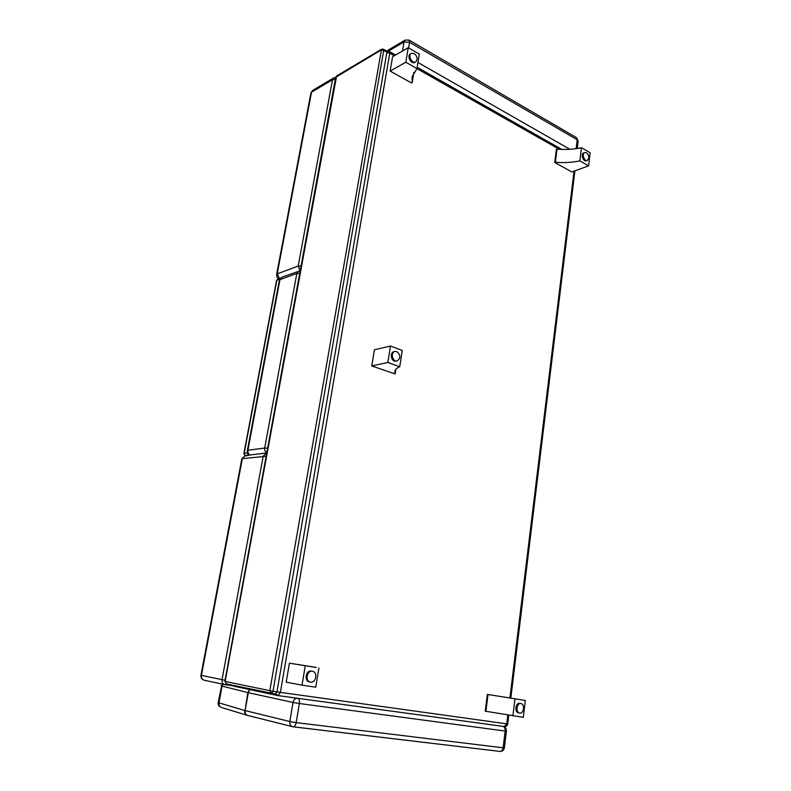 <?xml version="1.0" encoding="UTF-8"?>
<svg xmlns="http://www.w3.org/2000/svg" width="791" height="791" viewBox="0 0 791 791"><rect width="100%" height="100%" fill="white"/><g stroke="black" fill="none" stroke-linecap="round" stroke-linejoin="round"><path stroke-width="1.19" d="M231.832 685.085L233.325 686.084L277.572 695.507M231.565 685.026L233.325 686.084L277.928 695.586L275.841 693.895M276.939 691.838L280.39 692.382L389.755 53.224L386.809 52.602M394.254 55.775L389.755 53.224L389.36 51.504L386.848 51.326M507.852 714.955L506.774 723.844L507.703 723.943C507.298 725.762 506.2 726.642 504.381 726.573L277.997 695.596L280.39 692.382L506.774 723.844L504.381 726.573L278.066 695.605M312.712 90.411L310.893 93.022M335.305 79.357L332.507 79.753L333.614 77.963L312.603 90.471L310.912 92.952L276.652 274.329L277.226 273.834L279.322 278.501M300.185 270.769L298.197 266.063L301.074 265.934M335.661 77.409L333.723 77.904M279.094 278.748L279.796 278.729M316.163 667.396L289.417 663.174L316.153 667.475M289.417 663.174L286.184 682.139L302.014 685.184L305.247 665.795M318.911 667.95L315.757 687.181L302.014 685.184M487.355 694.389L485.229 711.158L485.892 711.277L488.017 694.498L525.313 700.48L488.017 694.498M485.892 711.277L523.316 717.348L525.313 700.48M512.914 715.835L514.961 698.848M554.718 162.462L555.351 162.224L557.002 149.143C565.664 149.845 573.801 149.37 581.434 147.699L590.135 152.722L588.583 165.853L571.814 171.954L554.718 162.462L556.37 149.39L557.002 149.143M555.351 162.224C564.032 162.946 572.2 162.501 579.843 160.899L588.583 165.853M579.843 160.899L581.434 147.699M395.886 369.249L395.144 373.955L394.778 371.216C395.184 369.506 396.835 368.023 399.722 366.777L387.867 362.466L371.77 365.926L395.144 373.955M399.722 366.777L402.273 350.462L390.487 346.033L374.39 349.8L371.77 365.926M390.487 346.033L387.867 362.466M413.861 72.377L412.17 82.65L412.091 76.846L416.946 68.57L405.803 62.242L390.131 71.071L411.567 82.976L412.17 82.65M416.946 68.57L419.319 54.095L408.225 47.687L392.573 56.754L390.131 71.071M408.225 47.687L405.803 62.242M312.356 671.252C306.868 670.115 304.851 681.338 310.428 682.109C316.014 683.414 318.091 671.974 312.415 671.262L312.356 671.252M312.415 671.262L311.367 671.084C305.88 669.947 303.863 681.15 309.439 681.921L310.428 682.109M415.621 61.876L414.761 62.36C411.221 64.753 406.564 55.934 410.321 53.907L410.44 53.847M414.207 53.501C417.421 56.408 417.935 59.187 415.74 61.817C412.19 64.209 407.533 55.38 411.29 53.353L414.207 53.501M519.638 713.067L518.54 712.879C514.298 712.355 515.564 702.467 519.746 703.367L520.873 703.555C525.165 704.039 523.879 714.046 519.638 713.067C515.396 712.553 516.661 702.655 520.844 703.555L520.873 703.555M587.337 160.365L586.368 160.721C583.264 162.165 580.446 153.988 583.689 152.9L583.758 152.881M586.517 152.722C589.275 155.55 589.572 158.091 587.406 160.336C584.292 161.789 581.484 153.602 584.727 152.515L586.517 152.722M397.033 360.953L396.143 361.151C391.486 362.496 389.182 352.618 393.948 351.688L394.066 351.659M396.795 351.58C400.721 354.971 400.839 358.086 397.151 360.933C392.484 362.278 390.181 352.39 394.946 351.461L396.795 351.58M381.519 49.24L269.79 690.78L271.402 693.47L272.994 691.314L224.852 681.377L226.513 683.958L225.138 681.456L336.62 75.985M271.442 693.47L275.337 694.014L276.939 691.868L386.878 52.176L386.621 51.029L383.447 49.23L381.46 49.269L336.561 76.015L335.681 77.32L380.896 50.199L383.704 50.377L383.447 49.23M271.125 693.41L226.631 683.978L225.089 684.67L232.317 685.668L225.168 684.68M335.671 77.36L224.852 681.387M245.378 455.567L241.809 458.859L200.944 675.257L201.438 675.385C201.161 677.907 202.051 679.518 204.108 680.201L224.773 684.611C222.676 683.918 221.767 682.257 222.044 679.647L225.079 680.191M241.809 458.859L245.279 455.576L266.765 452.946L263.205 456.12L222.044 679.647L201.438 675.385L242.353 458.642L266.152 456.278M200.944 675.257C200.687 677.798 201.745 679.449 204.108 680.201L204.345 680.24M281.922 277.157L279.381 280.083L247.356 450.475L247.909 450.247C247.652 452.412 248.394 453.994 250.134 454.973M266.794 452.798C265.133 451.75 264.441 450.158 264.688 448.032L267.635 448.181M299.71 273.379L296.833 273.498L298.8 271.016M300.185 270.799L281.794 277.196L279.371 280.133M245.072 455.576L243.905 453.47L244.973 455.636M248.147 455.22L247.375 452.136M280.419 278.096L277.73 279.075L276.524 280.508L277.789 279.055M503.175 726.415C504.648 727.147 505.301 728.689 505.152 731.042L506.398 731.151C506.497 728.827 505.479 727.255 503.353 726.435M297.109 698.216C294.994 698.493 293.639 699.906 293.036 702.457L299.374 703.515C299.7 700.846 299.216 699.115 297.93 698.324M247.682 715.46L293.065 726.81C294.559 726.741 295.597 725.337 296.19 722.608L289.832 721.53C289.565 724.22 290.455 725.95 292.492 726.711L499.991 751.42C502.394 751.48 503.847 750.293 504.361 747.871L503.106 747.802C502.671 750.194 501.632 751.401 499.991 751.42L293.234 726.82M577.252 148.5L578.142 141.124L576.471 137.634L578.142 141.124L577.005 142.202M405.219 40.064L404.023 41.953L409.56 42.289L409.036 40.064L576.471 137.634M416.906 68.609L559.267 149.301M574.039 171.143L509.918 697.959M277.226 273.834L311.506 92.221L332.507 79.753L298.197 266.063L277.226 273.834M276.939 691.868L272.994 691.314L383.704 50.377L386.878 52.176M264.688 448.032L247.909 450.247L279.965 279.599L296.833 273.498L264.688 448.032M247.227 452.966L244.182 453.352L276.81 280.271L279.648 279.243M245.536 455.794L248.582 455.408M222.864 684.205L222.053 686.094L247.82 692.59L249.63 689.554M221.253 685.817L222.053 686.094L218.969 702.873L218.178 702.507L222.014 684.027M247.514 715.41L247.652 715.45C245.694 714.728 244.844 713.096 245.111 710.575L247.82 692.59L250.015 689.643M248.295 692.698L293.036 702.457L289.832 721.53L245.111 710.575L248.295 692.698M221.529 707.5L247.276 715.341C245.259 714.51 244.379 712.879 244.637 710.447L218.969 702.873C218.712 705.157 219.542 706.689 221.47 707.48C218.8 706.373 217.703 704.722 218.178 702.527M503.106 747.802L296.19 722.608L299.374 703.515L505.152 731.042L503.106 747.802M388.381 51.158L404.023 41.953L402.5 51M569.906 149.301L417.945 62.479M408.621 47.925L409.56 42.289L577.212 139.77L576.125 148.668M389.36 51.504L395.559 55.024M417.164 67.284L561.818 149.42M507.703 723.943L508.771 715.113M510.838 698.117L574.909 170.826M276.652 274.329C276.405 276.277 277.157 277.72 278.887 278.659M411.29 53.353L410.321 53.907M584.727 152.515L583.689 152.9M394.946 351.461L393.948 351.688M226.513 683.958L275.337 694.014M247.356 450.475C247.108 452.59 247.939 454.103 249.867 455.003M276.524 280.508L243.905 453.47M506.398 731.151L504.361 747.871M386.621 51.029L405.121 40.114L409.036 40.064"/></g></svg>
